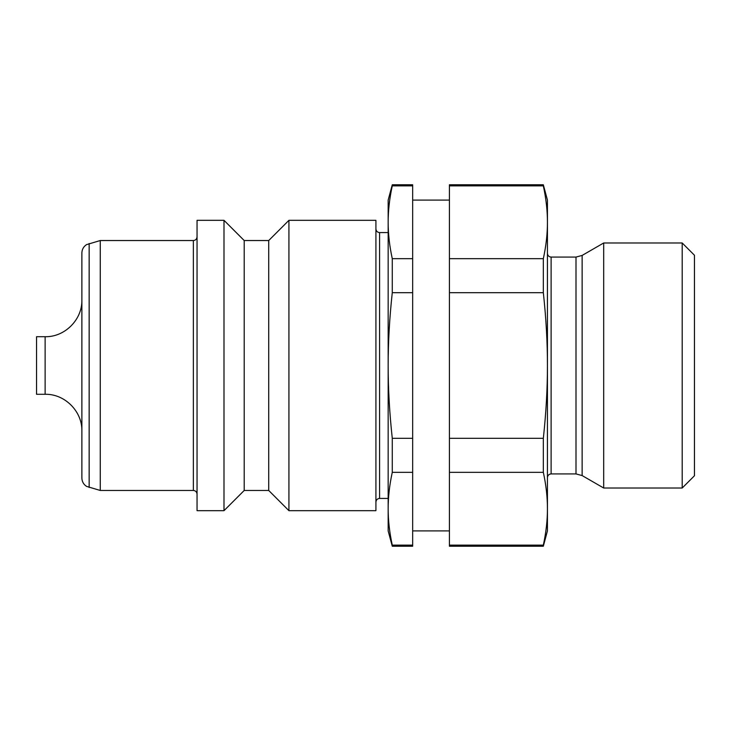 <?xml version="1.0" encoding="UTF-8"?>
<svg xmlns="http://www.w3.org/2000/svg" width="731" height="731" viewBox="0 0 731 731"><rect width="100%" height="100%" fill="white"/><g stroke="black" fill="none" stroke-linecap="round" stroke-linejoin="round"><path stroke-width="1.1" d="M45.13 336.708L36.55 336.708L36.55 394.292L45.13 394.292L45.13 336.708C64.767 337.219 82.384 319.593 81.881 299.957M193.368 240.536L193.368 490.464L100.257 490.464L86.56 486.38C83.553 484.406 81.991 481.619 81.881 478.019L81.881 252.981C81.991 249.381 83.553 246.594 86.56 244.62L100.257 240.536L193.368 240.536C195.579 240.335 196.803 239.11 197.041 236.862M223.997 220.323L197.041 220.323L197.041 510.677L223.997 510.677L244.209 490.464L268.716 490.464L288.928 510.677L375.917 510.677L375.917 220.323L288.928 220.323L268.716 240.536L244.209 240.536L223.997 220.323L223.997 510.677M388.161 232.577L379.59 232.577C377.379 232.376 376.154 231.151 375.917 228.894M379.59 232.577L379.59 498.423L388.161 498.423M551.11 257.074L551.11 473.926L576.001 473.926L576.001 257.074L551.11 257.074C548.899 256.873 547.674 255.649 547.437 253.401M576.001 473.926L582.132 475.57L603.687 488.016L682.197 488.016L694.45 475.762L694.45 255.238L682.197 242.984L603.687 242.984L582.132 255.43L576.001 257.074M449.419 545.134L449.419 546.212L543.334 546.212L547.437 530.898L547.437 508.739C547.455 520.326 546.084 532.46 543.334 545.134L449.419 545.134L449.419 472.336L543.334 472.336C546.084 485.009 547.455 497.144 547.437 508.739L547.437 365.5C547.455 388.682 546.084 412.951 543.334 438.308L449.419 438.308L449.419 292.692L543.334 292.692C546.084 318.049 547.455 342.318 547.437 365.5L547.437 222.261C547.455 233.856 546.084 245.991 543.334 258.664L449.419 258.664L449.419 185.866L543.334 185.866C546.084 198.54 547.455 210.674 547.437 222.261L547.437 200.102L543.334 184.788L449.419 184.788L449.419 185.866M449.419 200.102L412.668 200.102M412.668 530.898L449.419 530.898M412.668 185.866L412.668 184.788L392.273 184.788L388.161 200.102L388.161 222.261C388.152 210.674 389.513 198.54 392.273 185.866L412.668 185.866L412.668 258.664L392.273 258.664C389.513 245.991 388.152 233.856 388.161 222.261L388.161 365.5C388.152 342.318 389.513 318.049 392.273 292.692L412.668 292.692L412.668 438.308L392.273 438.308C389.513 412.951 388.152 388.682 388.161 365.5L388.161 508.739C388.152 497.144 389.513 485.009 392.273 472.336L412.668 472.336L412.668 545.134L392.273 545.134C389.513 532.46 388.152 520.326 388.161 508.739L388.161 530.898L392.273 546.212L412.668 546.212L412.668 545.134M392.273 185.866L392.273 184.788M392.273 546.212L392.273 545.134M392.273 292.692L392.273 258.664M392.273 472.336L392.273 438.308M412.668 472.336L412.668 438.308M412.668 292.692L412.668 258.664M449.419 292.692L449.419 258.664M449.419 472.336L449.419 438.308M543.334 185.866L543.334 184.788M543.334 546.212L543.334 545.134M543.334 292.692L543.334 258.664M682.197 488.016L682.197 242.984M603.687 488.016L603.687 242.984M543.334 472.336L543.334 438.308M288.928 510.677L288.928 220.323M268.716 490.464L268.716 240.536M244.209 490.464L244.209 240.536M100.257 490.464L100.257 240.536M89.145 487.486L89.145 243.514M582.132 475.57L582.132 255.43M45.13 394.292C64.767 393.781 82.384 411.407 81.881 431.043M193.368 490.464C195.579 490.665 196.803 491.89 197.041 494.138M379.59 498.423C377.379 498.624 376.154 499.849 375.917 502.106M551.11 473.926C548.899 474.127 547.674 475.351 547.437 477.599"/></g></svg>
